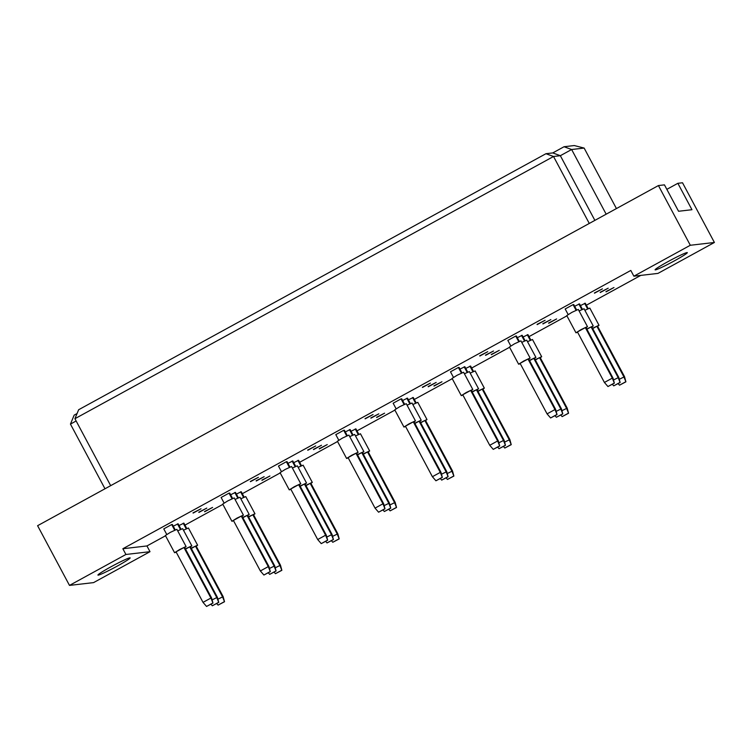 <?xml version="1.0" encoding="UTF-8"?>
<svg xmlns="http://www.w3.org/2000/svg" width="752" height="752" viewBox="0 0 752 752"><rect width="100%" height="100%" fill="white"/><g stroke="black" fill="none" stroke-linecap="round" stroke-linejoin="round"><path stroke-width="1.13" d="M110.854 566.858A18.264 1.194 -28.1 0 1 130.152 557.89A18.264 1.194 -28.1 0 1 117.218 566.115A18.264 1.194 -28.1 0 1 97.929 575.092A18.264 1.194 -28.1 0 1 110.854 566.858M668.02 261.602A18.264 1.194 -28.1 0 1 687.319 252.634A18.264 1.194 -28.1 0 1 674.384 260.859A18.264 1.194 -28.1 0 1 655.095 269.836A18.264 1.194 -28.1 0 1 668.02 261.602M179.042 525.507L183.911 523.138L186.797 528.553M173.27 526.174L178.13 523.806L181.025 529.229M166.747 534.437L163.776 528.882L171.682 524.548L172.358 524.473L175.254 529.897M204.676 511.755L212.581 507.431L204.553 511.529M198.904 512.422L206.809 508.098L198.782 512.197M193.132 513.09L201.038 508.766L193.01 512.864M236.382 494.092L241.251 491.723L244.146 497.138M230.61 494.76L235.479 492.391L238.375 497.805M224.087 503.022L221.126 497.467L229.022 493.133L229.708 493.058L232.603 498.482M262.016 480.34L269.921 476.007L261.893 480.114M256.244 481.007L264.149 476.683L256.122 480.782M250.472 481.675L258.378 477.351L250.35 481.449M293.731 462.677L298.591 460.299L301.486 465.723M287.96 463.345L292.819 460.976L295.715 466.39M281.427 471.607L278.466 466.052L286.362 461.719L287.048 461.643L289.943 467.058M319.365 448.925L327.261 444.592L319.243 448.7M313.584 449.593L321.489 445.259L313.471 449.367M307.812 450.26L315.718 445.936L307.69 450.034M351.071 431.253L355.931 428.884L358.826 434.308M345.3 431.93L350.159 429.552L353.055 434.976M338.776 440.193L335.806 434.628L343.711 430.304L344.388 430.229L347.283 435.643M376.705 417.51L384.601 413.177L376.583 417.285M370.933 418.178L378.829 413.844L370.811 417.952M365.162 418.845L373.058 414.512L365.04 418.62M408.411 399.838L413.271 397.47L416.166 402.893M402.64 400.506L407.499 398.137L410.395 403.561M396.116 408.778L393.146 403.213L401.051 398.889L401.728 398.804L404.623 404.228M434.045 386.096L441.95 381.762L433.923 385.861M428.273 386.763L436.169 382.43L428.151 386.528M422.502 387.43L430.398 383.097L422.38 387.205M465.751 368.424L470.62 366.055L473.516 371.479M459.98 369.091L464.849 366.722L467.744 372.146M453.456 377.354L450.486 371.798L458.391 367.474L459.077 367.39L461.963 372.813M491.385 354.671L499.29 350.347L491.263 354.446M485.613 355.348L493.519 351.015L485.491 355.113M479.842 356.016L487.747 351.682L479.72 355.781M523.091 337.009L527.96 334.64L530.856 340.064M517.32 337.676L522.189 335.307L525.084 340.731M510.796 345.939L507.835 340.383L515.731 336.059L516.417 335.975L519.312 341.399M548.725 323.257L556.63 318.933L548.603 323.031M542.953 323.924L550.859 319.6L542.831 323.698M537.182 324.601L545.087 320.267L537.06 324.366M580.441 305.594L585.3 303.225L588.196 308.64M574.669 306.261L579.529 303.893L582.424 309.316M568.145 314.524L565.175 308.969L573.071 304.635L573.757 304.56L576.652 309.984M606.074 291.842L613.97 287.518L605.952 291.616M600.303 292.509L608.199 288.185L600.181 292.284M594.522 293.177L602.427 288.853L594.409 292.951M125.922 554.478L150.005 551.686L93.568 582.612L69.485 585.404L125.922 554.478L122.858 548.734L146.941 545.952L150.005 551.686M122.858 548.734L630.806 270.447L633.87 276.191L690.308 245.265L658.432 185.556L664.448 184.86L678.558 211.265L691.962 209.714L677.862 183.309L666.845 189.344M677.862 183.309L682.515 182.764L714.4 242.473L657.962 273.399L633.87 276.191M69.485 585.404L37.6 525.695L658.432 185.556M146.941 545.952L165.534 535.762M184.964 525.122L222.874 504.348M242.304 493.697L280.214 472.933M299.653 462.283L337.554 441.518M356.993 430.868L394.894 410.103M414.333 399.453L452.243 378.688M471.673 368.038L509.583 347.274M529.013 336.623L566.923 315.849M586.363 305.209L640.789 275.392M690.308 245.265L714.4 242.473M589.277 223.438L553.528 156.491L74.927 418.704L78.64 409.737L545.952 153.709L552.767 152.919L564.056 146.734L574.284 145.55L584.135 148.069L571.633 149.516L560.343 155.702L553.528 156.491L545.952 153.709M110.676 485.651L74.927 418.704M104.989 488.772L70.453 424.1L74.166 415.132L77.061 413.553M616.433 208.567L584.135 148.069M606.168 214.188L571.633 149.516L564.056 146.734M594.879 220.374L560.343 155.702L552.767 152.919M76.14 420.979L70.453 424.1M597.661 326.368L598.912 325.296L592.557 328.295M599.024 325.325L589.831 308.094L584.859 310.275M625.589 381.856L619.498 385.203L625.908 381.819L623.859 376.79L596.881 326.265L592.698 328.558M619.281 379.299L624.545 376.714L597.567 326.189L596.881 326.265M624.545 376.714L625.908 381.819M619.498 385.203L618.106 383.605M587.613 308.912L584.624 303.3M591.89 327.045L593.14 325.973L586.786 328.962M593.253 325.992L584.06 308.762L579.087 310.943M619.817 382.524L613.726 385.87L620.137 382.486L618.088 377.457L591.11 326.932L586.927 329.226M613.51 379.967L618.774 377.382L591.796 326.857L591.11 326.932M618.774 377.382L620.137 382.486M613.726 385.87L612.335 384.272M581.841 309.58L578.843 303.968M586.118 327.712L587.368 326.641L581.061 329.611L575.976 332.798L577.611 332.252M587.481 326.659L578.288 309.429L571.858 312.381L566.773 315.577L575.976 332.798M577.433 331.933L604.411 382.458L612.316 378.134L585.338 327.609L577.433 331.933M614.046 383.2L607.954 386.537L614.365 383.163L612.316 378.134L612.993 378.049L586.015 327.524L585.338 327.609M612.993 378.049L614.365 383.163M607.954 386.537L604.411 382.458M576.07 310.247L573.071 304.635M540.321 357.792L541.572 356.721L535.217 359.71M541.684 356.739L532.491 339.509L527.519 341.69M568.249 413.271L562.158 416.617L568.568 413.243L566.519 408.204L539.541 357.679L535.358 359.973M561.941 410.714L567.196 408.129L540.218 357.604L539.541 357.679M567.196 408.129L568.568 413.243M562.158 416.617L560.766 415.019M530.273 340.327L527.274 334.715M482.981 389.207L484.232 388.135L477.877 391.125M484.344 388.154L475.142 370.924L470.179 373.105M510.909 444.695L504.808 448.032L511.228 444.658L509.179 439.629L482.201 389.104L478.018 391.388M504.601 442.129L509.856 439.544L482.878 389.019L482.201 389.104M509.856 439.544L511.228 444.658M504.808 448.032L503.426 446.434M472.933 371.742L469.934 366.13M425.632 420.622L426.892 419.55L420.537 422.539M426.995 419.569L417.802 402.348L412.839 404.52M453.569 476.11L447.468 479.447L453.879 476.072L451.83 471.043L424.852 420.518L420.678 422.803M447.252 473.544L452.516 470.959L425.538 420.434L424.852 420.518M452.516 470.959L453.879 476.072M447.468 479.447L446.086 477.849M415.583 403.157L412.594 397.554M368.292 452.037L369.552 450.965L363.188 453.954M369.655 450.984L360.462 433.763L355.499 435.934M396.219 507.525L390.128 510.862L396.539 507.487L394.49 502.458L367.512 451.933L363.329 454.227M389.912 504.968L395.176 502.374L368.198 451.849L367.512 451.933M395.176 502.374L396.539 507.487M390.128 510.862L388.737 509.264M358.243 434.571L355.254 428.969M534.55 358.46L535.8 357.388L529.446 360.377M535.913 357.407L526.71 340.177L521.747 342.357M562.477 413.948L556.386 417.285L562.797 413.91L560.748 408.881L533.77 358.356L529.587 360.64M556.17 411.382L561.424 408.797L534.446 358.272L533.77 358.356M561.424 408.797L562.797 413.91M556.386 417.285L554.995 415.687M524.501 340.994L521.503 335.383M477.21 389.874L478.46 388.803L472.106 391.792M478.573 388.822L469.37 371.601L464.407 373.772M505.137 445.363L499.037 448.7L505.457 445.325L503.408 440.296L476.43 389.771L472.247 392.055M498.83 442.796L504.084 440.211L477.106 389.686L476.43 389.771M504.084 440.211L505.457 445.325M499.037 448.7L497.655 447.102M467.161 372.409L464.163 366.807M419.86 421.289L421.12 420.218L414.756 423.207M421.223 420.236L412.03 403.016L407.067 405.187M447.797 476.777L441.697 480.114L448.107 476.74L446.058 471.711L419.08 421.186L414.897 423.479M441.48 474.221L446.744 471.626L419.766 421.101L419.08 421.186M446.744 471.626L448.107 476.74M441.697 480.114L440.315 478.516M409.812 403.824L406.823 398.222M362.52 452.704L363.78 451.632L357.416 454.631M363.883 451.651L354.69 434.43L349.718 436.602M390.448 508.192L384.357 511.529L390.767 508.155L388.718 503.126L361.74 452.601L357.557 454.894M384.14 505.635L389.404 503.05L362.426 452.525L361.74 452.601M389.404 503.05L390.767 508.155M384.357 511.529L382.965 509.931M352.472 435.239L349.483 429.636M528.778 359.127L530.028 358.055L523.712 361.026L518.636 364.222L520.262 363.667M530.141 358.074L520.939 340.853L514.518 343.796L509.433 346.992L518.636 364.222M520.093 363.348L547.071 413.873L554.976 409.549L527.998 359.024L520.093 363.348M556.706 414.615L550.605 417.952L557.025 414.578L554.976 409.549L555.653 409.464L528.675 358.939L527.998 359.024M555.653 409.464L557.025 414.578M550.605 417.952L547.071 413.873M518.73 341.662L515.731 336.059M471.438 390.542L472.688 389.47L466.372 392.441L461.286 395.637L462.922 395.082M472.801 389.489L463.599 372.268L457.178 375.22L452.093 378.406L461.286 395.637M462.753 394.762L489.731 445.287L497.636 440.963L470.658 390.438L462.753 394.762M499.366 446.03L493.265 449.367L499.685 445.992L497.636 440.963L498.313 440.879L471.335 390.354L470.658 390.438M498.313 440.879L499.685 445.992M493.265 449.367L489.731 445.287M461.39 373.077L458.391 367.474M414.089 421.957L415.348 420.885L409.032 423.855L403.946 427.051L405.582 426.506M415.452 420.904L406.259 403.683L399.838 406.635L394.753 409.821L403.946 427.051M405.413 426.177L432.391 476.702L440.287 472.378L413.309 421.853L405.413 426.177M442.016 477.445L435.925 480.782L442.336 477.407L440.287 472.378L440.973 472.303L413.995 421.778L413.309 421.853M440.973 472.303L442.336 477.407M435.925 480.782L432.391 476.702M404.04 404.491L401.051 398.889M356.749 453.371L357.999 452.3L351.692 455.27L346.606 458.466L348.242 457.921M358.112 452.319L348.919 435.098L342.489 438.049L337.413 441.245L346.606 458.466M348.073 457.601L375.041 508.126L382.947 503.793L355.969 453.268L348.073 457.601M384.676 508.86L378.585 512.197L384.996 508.822L382.947 503.793L383.633 503.718L356.655 453.193L355.969 453.268M383.633 503.718L384.996 508.822M378.585 512.197L375.041 508.126M346.7 435.916L343.711 430.304M310.952 483.451L312.202 482.38L305.848 485.378M312.315 482.399L303.122 465.178L298.149 467.349M338.879 538.94L332.788 542.277L339.199 538.902L337.15 533.873L310.172 483.348L305.989 485.642M332.572 536.383L337.827 533.798L310.858 483.273L310.172 483.348M337.827 533.798L339.199 538.902M332.788 542.277L331.397 540.679M300.903 465.986L297.905 460.384M253.612 514.866L254.862 513.795L248.508 516.793M254.975 513.813L245.772 496.593L240.809 498.773M281.539 570.354L275.439 573.691L281.859 570.317L279.81 565.288L252.832 514.763L248.649 517.056M275.232 567.798L280.487 565.213L253.509 514.688L252.832 514.763M280.487 565.213L281.859 570.317M275.439 573.691L274.057 572.093M243.563 497.41L240.565 491.799M196.272 546.281L197.522 545.209L191.168 548.208M197.635 545.238L188.432 528.007L183.469 530.188M224.199 601.769L218.099 605.116L224.519 601.732L222.47 596.703L195.492 546.178L191.309 548.471M217.892 599.212L223.147 596.627L196.169 546.102L195.492 546.178M223.147 596.627L224.519 601.732M218.099 605.116L216.717 603.518M186.223 528.825L183.225 523.213M305.18 484.119L306.431 483.047L300.076 486.046M306.543 483.066L297.35 465.845L292.378 468.026M333.108 539.607L327.017 542.944L333.427 539.569L331.378 534.54L304.4 484.015L300.217 486.309M326.8 537.05L332.055 534.465L305.077 483.94L304.4 484.015M332.055 534.465L333.427 539.569M327.017 542.944L325.625 541.346M295.132 466.663L292.133 461.051M247.84 515.534L249.091 514.462L242.736 517.461M249.203 514.481L240.001 497.26L235.038 499.441M275.768 571.022L269.667 574.368L276.087 570.984L274.038 565.955L247.06 515.43L242.877 517.724M269.46 568.465L274.715 565.88L247.737 515.355L247.06 515.43M274.715 565.88L276.087 570.984M269.667 574.368L268.285 572.77M237.792 498.078L234.793 492.466M190.491 546.958L191.751 545.886L185.396 548.875M191.863 545.905L182.661 528.675L177.698 530.856M218.428 602.437L212.327 605.783L218.738 602.399L216.689 597.37L189.72 546.845L185.537 549.139M212.12 599.88L217.375 597.295L190.397 546.77L189.72 546.845M217.375 597.295L218.738 602.399M212.327 605.783L210.945 604.185M180.452 529.493L177.453 523.881M299.409 484.786L300.659 483.715L294.352 486.685L289.266 489.881L290.902 489.336M300.772 483.733L291.579 466.513L285.149 469.464L280.064 472.66L289.266 489.881M290.723 489.016L317.701 539.541L325.607 535.208L298.629 484.683L290.723 489.016M327.336 540.274L321.245 543.621L327.656 540.237L325.607 535.208L326.283 535.133L299.305 484.608L298.629 484.683M326.283 535.133L327.656 540.237M321.245 543.621L317.701 539.541M289.36 467.33L286.362 461.719M242.069 516.21L243.319 515.129L237.002 518.1L231.926 521.296L233.552 520.751M243.432 515.158L234.229 497.927L227.809 500.879L222.724 504.075L231.926 521.296M233.383 520.431L260.361 570.956L268.267 566.623L241.289 516.098L233.383 520.431M269.996 571.689L263.896 575.036L270.316 571.652L268.267 566.623L268.943 566.547L241.965 516.022L241.289 516.098M268.943 566.547L270.316 571.652M263.896 575.036L260.361 570.956M232.02 498.745L229.022 493.133M184.719 547.625L185.979 546.554L179.662 549.524L174.577 552.711L176.212 552.165M186.092 546.572L176.889 529.342L170.469 532.294L165.384 535.49L174.577 552.711M176.043 551.846L203.021 602.371L210.917 598.037L183.939 547.522L176.043 551.846M212.656 603.113L206.556 606.45L212.966 603.076L210.917 598.037L211.603 597.962L184.625 547.437L183.939 547.522M211.603 597.962L212.966 603.076M206.556 606.45L203.021 602.371M174.671 530.16L171.682 524.548"/></g></svg>
